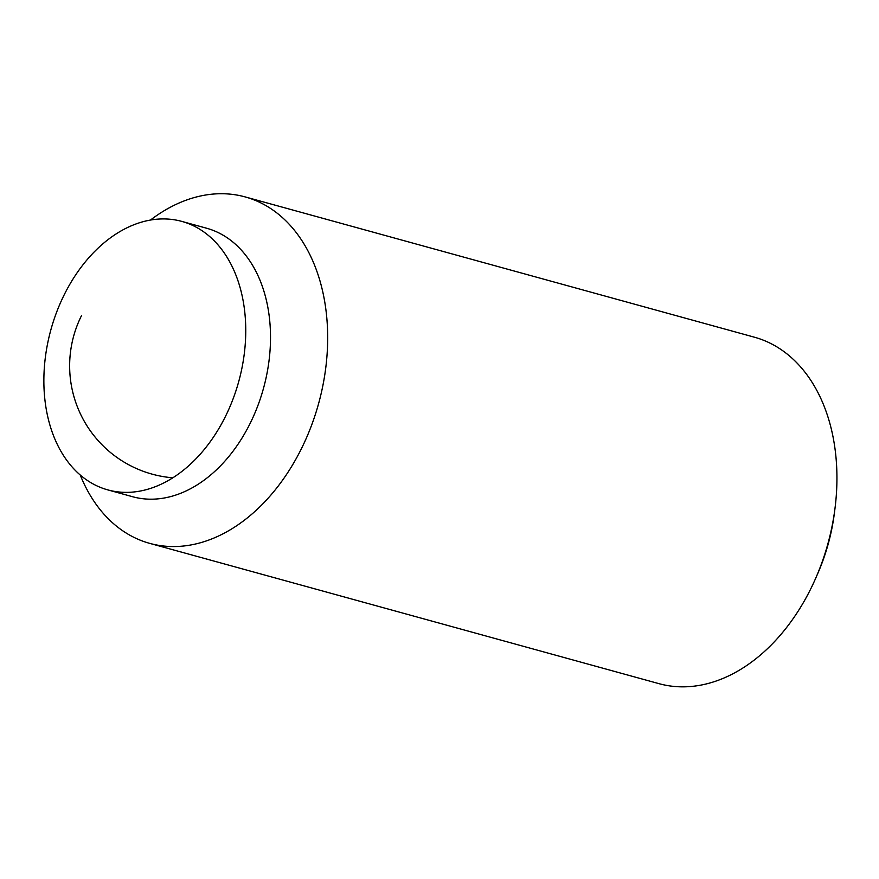 <?xml version="1.0" encoding="UTF-8"?>
<svg xmlns="http://www.w3.org/2000/svg" width="879" height="879" viewBox="0 0 879 879"><rect width="100%" height="100%" fill="white"/><g stroke="black" fill="none" stroke-linecap="round" stroke-linejoin="round"><path stroke-width="1.32" d="M107.831 489.9L132.586 496.723A139.256 97.426 -74.6 0 0 249.878 423.92A139.256 97.426 -74.6 0 0 206.554 228.21L181.799 221.398A139.256 97.426 -74.6 0 0 64.497 294.201A139.256 97.426 -74.6 0 0 107.831 489.9A139.256 97.426 -74.6 0 0 225.123 417.096A139.256 97.426 -74.6 0 0 181.799 221.398M80.231 475.012A179.679 125.719 -74.6 0 0 149.694 543.365A179.679 125.719 -74.6 0 0 301.047 449.433A179.679 125.719 -74.6 0 0 245.131 196.907A179.679 125.719 -74.6 0 0 150.463 220.058M149.694 543.365L658.964 683.653A179.679 125.719 -74.6 0 0 810.317 589.721A179.679 125.719 -74.6 0 0 815.712 578.206A179.679 125.719 -74.6 0 0 835.039 508.029A179.679 125.719 -74.6 0 0 754.402 337.195L245.131 196.907M815.712 578.206L817.701 573.646A155.374 108.71 -74.6 0 0 834.413 512.973L835.039 508.029M81.527 315.594A112.303 112.303 0 0 0 172.822 477.802"/></g></svg>
